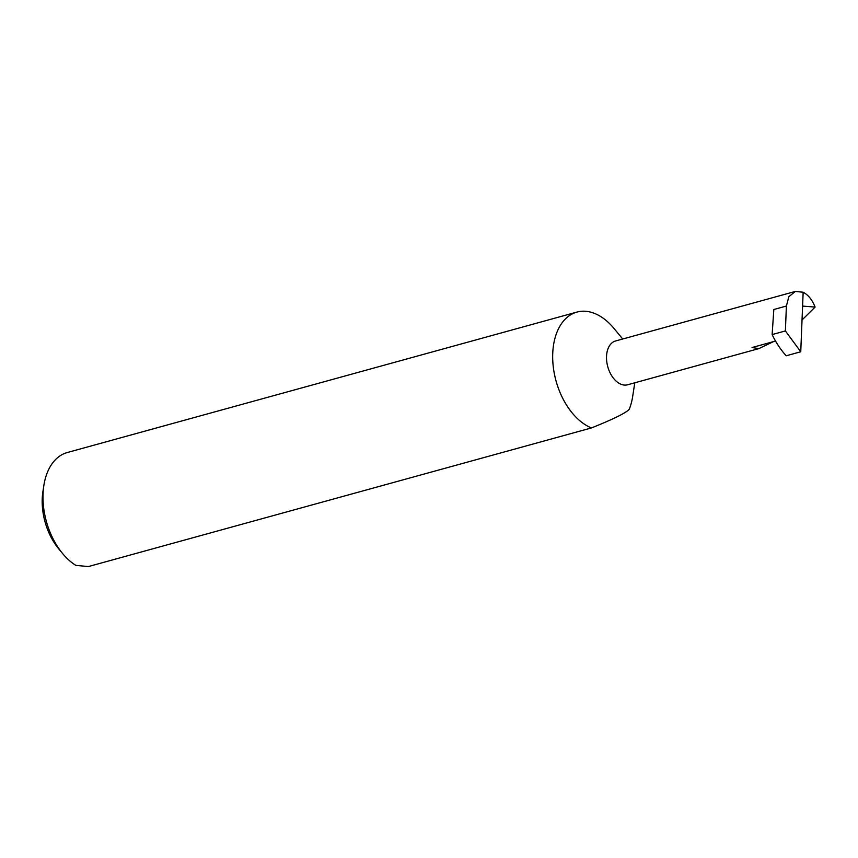 <?xml version="1.0" encoding="UTF-8"?>
<svg xmlns="http://www.w3.org/2000/svg" width="858" height="858" viewBox="0 0 858 858"><rect width="100%" height="100%" fill="white"/><g stroke="black" fill="none" stroke-linecap="round" stroke-linejoin="round"><path stroke-width="1.29" d="M795.323 291.441L788.856 296.707L786.389 306.038L773.83 309.502L772.125 334.577A68.554 43.329 -105.4 0 0 786.207 355.78L800.75 351.769L803.152 292.235L795.323 291.441L615.561 340.98A22.716 14.361 74.6 0 0 606.692 361.089A22.716 14.361 74.6 0 0 620.162 383.88A22.716 14.361 74.6 0 0 627.627 384.77L758.88 348.605L752.069 347.522L775.535 341.055M622.715 339.007L613.996 328.453A60.843 38.449 74.6 0 0 596.943 314.468A60.843 38.449 74.6 0 0 576.951 312.076A60.843 38.449 74.6 0 0 553.174 365.926A60.843 38.449 74.6 0 0 589.274 426.973A60.843 38.449 74.6 0 0 591.43 427.938C613.481 419.112 626.093 412.88 629.257 409.266A60.843 38.449 74.6 0 0 632.7 396.332L634.781 382.807M576.951 312.076L67.267 452.531A60.843 38.449 74.6 0 0 43.844 485.574A60.843 38.449 74.6 0 0 62.548 553.464A60.843 38.449 74.6 0 0 75.847 565.379L88.406 566.559L591.43 427.938M803.152 292.235C808.279 294.927 812.258 299.871 815.1 307.078L802.037 319.98M773.476 341.623L758.88 348.605M815.1 307.078L802.595 306.081M62.548 553.464L58.612 548.702A51.105 32.304 -105.4 0 1 42.9 491.677L43.844 485.574M772.125 334.577L785.392 330.931L786.389 306.038M800.75 351.769L785.392 330.931"/></g></svg>
